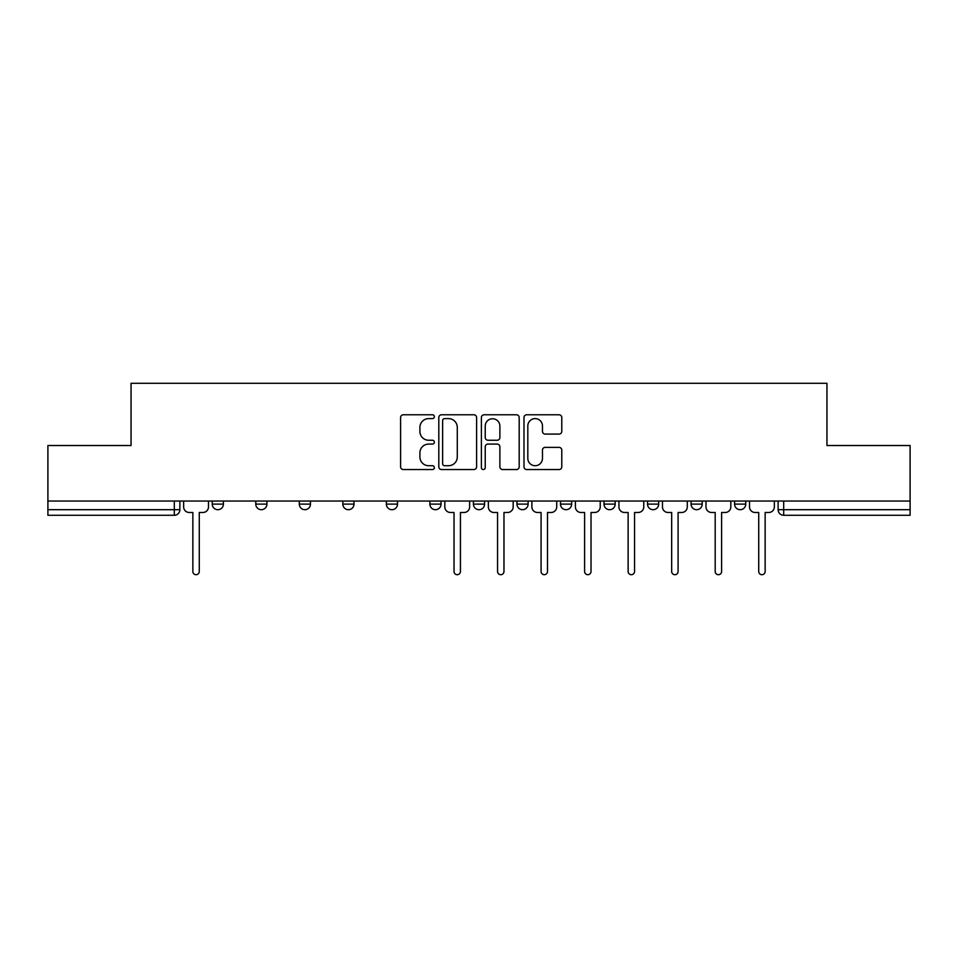 <?xml version="1.0" encoding="UTF-8"?>
<svg xmlns="http://www.w3.org/2000/svg" width="958" height="958" viewBox="0 0 958 958"><rect width="100%" height="100%" fill="white"/><g stroke="black" fill="none" stroke-linecap="round" stroke-linejoin="round"><path stroke-width="1.44" d="M434.357 416.694A1.916 1.916 0 0 0 432.441 414.778L403.342 414.778A2.742 2.742 0 0 0 400.6 417.52L400.6 466.821A2.742 2.742 0 0 0 403.342 469.552L432.441 469.552A1.916 1.916 0 0 0 434.357 467.636A1.916 1.916 0 0 0 432.441 465.72L428.669 465.72A8.766 8.766 0 0 1 419.903 456.954L419.903 452.847A8.766 8.766 0 0 1 428.669 444.081L432.441 444.081A1.916 1.916 0 0 0 434.357 442.165A1.916 1.916 0 0 0 432.441 440.249L428.669 440.249A8.766 8.766 0 0 1 419.903 431.483L419.903 427.376A8.766 8.766 0 0 1 428.669 418.61L432.441 418.61A1.916 1.916 0 0 0 434.357 416.694M691.065 501.046L691.065 504.112L702.226 504.112A5.58 5.58 0 0 1 696.646 509.692A5.58 5.58 0 0 1 691.065 504.112L691.065 501.046M560.478 501.046L560.478 504.112L571.639 504.112A5.58 5.58 0 0 1 566.058 509.692A5.58 5.58 0 0 1 560.478 504.112L560.478 501.046M473.42 501.046L473.42 504.112L484.58 504.112A5.58 5.58 0 0 1 479 509.692A5.58 5.58 0 0 1 473.42 504.112L473.42 501.046M429.891 501.046L429.891 504.112L441.051 504.112A5.58 5.58 0 0 1 435.471 509.692A5.58 5.58 0 0 1 429.891 504.112L429.891 501.046M342.832 504.112L342.832 501.046L342.832 504.112A5.58 5.58 0 0 0 348.413 509.692A5.58 5.58 0 0 1 342.832 504.112L353.993 504.112A5.58 5.58 0 0 1 348.413 509.692M255.774 504.112L255.774 501.046L255.774 504.112A5.58 5.58 0 0 0 261.354 509.692A5.58 5.58 0 0 1 255.774 504.112L266.935 504.112A5.58 5.58 0 0 1 261.354 509.692A5.58 5.58 0 0 0 266.935 504.112L266.935 501.046L266.935 504.112M559.041 434.094A2.742 2.742 0 0 0 561.783 431.351L561.783 417.52A2.742 2.742 0 0 0 559.041 414.778L526.72 414.778A2.742 2.742 0 0 0 523.99 417.52L523.99 466.821A2.742 2.742 0 0 0 526.72 469.552L559.041 469.552A2.742 2.742 0 0 0 561.783 466.821L561.783 450.116A2.742 2.742 0 0 0 559.041 447.374L545.21 447.374A2.742 2.742 0 0 0 542.467 450.116L542.467 458.391A7.329 7.329 0 0 1 535.151 465.72A7.329 7.329 0 0 1 527.822 458.391L527.822 425.939A7.329 7.329 0 0 1 535.151 418.61A7.329 7.329 0 0 1 542.467 425.939L542.467 431.351A2.742 2.742 0 0 0 545.21 434.094L559.041 434.094M47.9 501.046L47.9 445.518L131.054 445.518L131.054 383.296L826.946 383.296L826.946 445.518L910.1 445.518L910.1 501.046L47.9 501.046L47.9 509.692L179.876 509.692L179.876 501.046L179.876 509.692A5.58 5.58 0 0 1 174.296 515.272L47.9 515.272L47.9 509.692M476.605 417.52A2.742 2.742 0 0 0 473.863 414.778L441.542 414.778A2.742 2.742 0 0 0 438.812 417.52L438.812 466.821A2.742 2.742 0 0 0 441.542 469.552L473.863 469.552A2.742 2.742 0 0 0 476.605 466.821L476.605 417.52M484.137 414.778L516.458 414.778A2.742 2.742 0 0 1 519.188 417.52L519.188 466.821A2.742 2.742 0 0 1 516.458 469.552L502.627 469.552A2.742 2.742 0 0 1 499.884 466.821L499.884 446.823A2.742 2.742 0 0 0 497.142 444.081L487.969 444.081A2.742 2.742 0 0 0 485.227 446.823L485.227 467.636A1.916 1.916 0 0 1 483.311 469.552A1.916 1.916 0 0 1 481.395 467.636L481.395 417.52A2.742 2.742 0 0 1 484.137 414.778M778.124 501.046L778.124 509.692L910.1 509.692L910.1 515.272L783.704 515.272A5.58 5.58 0 0 1 778.124 509.692M910.1 501.046L910.1 509.692M745.755 501.046L745.755 504.112A5.58 5.58 0 0 1 740.175 509.692A5.58 5.58 0 0 1 734.594 504.112A5.58 5.58 0 0 0 740.175 509.692M734.594 501.046L734.594 504.112L745.755 504.112M702.226 501.046L702.226 504.112A5.58 5.58 0 0 1 696.646 509.692M658.697 501.046L658.697 504.112A5.58 5.58 0 0 1 653.116 509.692A5.58 5.58 0 0 1 647.536 504.112L658.697 504.112M647.536 501.046L647.536 504.112M615.168 501.046L615.168 504.112A5.58 5.58 0 0 1 609.587 509.692A5.58 5.58 0 0 1 604.007 504.112L615.168 504.112L615.168 501.046M604.007 501.046L604.007 504.112M571.639 501.046L571.639 504.112M528.109 501.046L528.109 504.112A5.58 5.58 0 0 1 522.529 509.692A5.58 5.58 0 0 1 516.949 504.112L528.109 504.112L528.109 501.046M516.949 501.046L516.949 504.112M484.58 504.112L484.58 501.046L484.58 504.112A5.58 5.58 0 0 1 479 509.692M441.051 504.112L441.051 501.046L441.051 504.112A5.58 5.58 0 0 1 435.471 509.692M397.522 501.046L397.522 504.112A5.58 5.58 0 0 1 391.942 509.692A5.58 5.58 0 0 1 386.361 504.112A5.58 5.58 0 0 0 391.942 509.692A5.58 5.58 0 0 0 397.522 504.112L397.522 501.046M386.361 501.046L386.361 504.112L397.522 504.112M353.993 501.046L353.993 504.112M310.464 501.046L310.464 504.112A5.58 5.58 0 0 1 304.883 509.692A5.58 5.58 0 0 1 299.303 504.112L310.464 504.112M299.303 501.046L299.303 504.112M223.406 501.046L223.406 504.112A5.58 5.58 0 0 1 217.825 509.692A5.58 5.58 0 0 1 212.245 504.112A5.58 5.58 0 0 0 217.825 509.692A5.58 5.58 0 0 0 223.406 504.112L223.406 501.046M212.245 501.046L212.245 504.112L223.406 504.112M444.56 418.61A1.916 1.916 0 0 0 442.644 420.526L442.644 463.804A1.916 1.916 0 0 0 444.56 465.72L448.536 465.72A8.766 8.766 0 0 0 457.289 456.954L457.289 427.376A8.766 8.766 0 0 0 448.536 418.61L444.56 418.61M499.884 426.082A7.329 7.329 0 0 0 492.556 418.754A7.329 7.329 0 0 0 485.227 426.082L485.227 437.507A2.742 2.742 0 0 0 487.969 440.249L497.142 440.249A2.742 2.742 0 0 0 499.884 437.507L499.884 426.082M183.649 501.046L183.649 506.902A5.58 5.58 0 0 0 189.229 512.482L192.857 512.482L192.857 571.495A3.209 3.209 0 0 0 196.067 574.704A3.209 3.209 0 0 0 199.276 571.495L199.276 512.482L202.904 512.482A5.58 5.58 0 0 0 208.485 506.902L208.485 501.046M444.823 501.046L444.823 506.902A5.58 5.58 0 0 0 450.404 512.482L454.032 512.482L454.032 571.495A3.209 3.209 0 0 0 457.241 574.704A3.209 3.209 0 0 0 460.439 571.495L460.439 512.482L464.067 512.482A5.58 5.58 0 0 0 469.648 506.902L469.648 501.046M488.352 501.046L488.352 506.902A5.58 5.58 0 0 0 493.933 512.482L497.561 512.482L497.561 571.495A3.209 3.209 0 0 0 500.759 574.704A3.209 3.209 0 0 0 503.968 571.495L503.968 512.482L507.596 512.482A5.58 5.58 0 0 0 513.177 506.902L513.177 501.046M531.882 501.046L531.882 506.902A5.58 5.58 0 0 0 537.462 512.482L541.078 512.482L541.078 571.495A3.209 3.209 0 0 0 544.288 574.704A3.209 3.209 0 0 0 547.497 571.495L547.497 512.482L551.125 512.482A5.58 5.58 0 0 0 556.706 506.902L556.706 501.046M575.399 501.046L575.399 506.902A5.58 5.58 0 0 0 580.991 512.482L584.608 512.482L584.608 571.495A3.209 3.209 0 0 0 587.817 574.704A3.209 3.209 0 0 0 591.026 571.495L591.026 512.482L594.655 512.482A5.58 5.58 0 0 0 600.235 506.902L600.235 501.046M618.928 501.046L618.928 506.902A5.58 5.58 0 0 0 624.508 512.482L628.137 512.482L628.137 571.495A3.209 3.209 0 0 0 631.346 574.704A3.209 3.209 0 0 0 634.555 571.495L634.555 512.482L638.184 512.482A5.58 5.58 0 0 0 643.764 506.902L643.764 501.046M662.457 501.046L662.457 506.902A5.58 5.58 0 0 0 668.037 512.482L671.666 512.482L671.666 571.495A3.209 3.209 0 0 0 674.875 574.704A3.209 3.209 0 0 0 678.084 571.495L678.084 512.482L681.713 512.482A5.58 5.58 0 0 0 687.293 506.902L687.293 501.046M705.986 501.046L705.986 506.902A5.58 5.58 0 0 0 711.566 512.482L715.195 512.482L715.195 571.495A3.209 3.209 0 0 0 718.404 574.704A3.209 3.209 0 0 0 721.614 571.495L721.614 512.482L725.242 512.482A5.58 5.58 0 0 0 730.822 506.902L730.822 501.046M749.515 501.046L749.515 506.902A5.58 5.58 0 0 0 755.096 512.482L758.724 512.482L758.724 571.495A3.209 3.209 0 0 0 761.933 574.704A3.209 3.209 0 0 0 765.143 571.495L765.143 512.482L768.771 512.482A5.58 5.58 0 0 0 774.351 506.902L774.351 501.046M174.296 501.046L174.296 515.272M783.704 501.046L783.704 515.272"/></g></svg>
